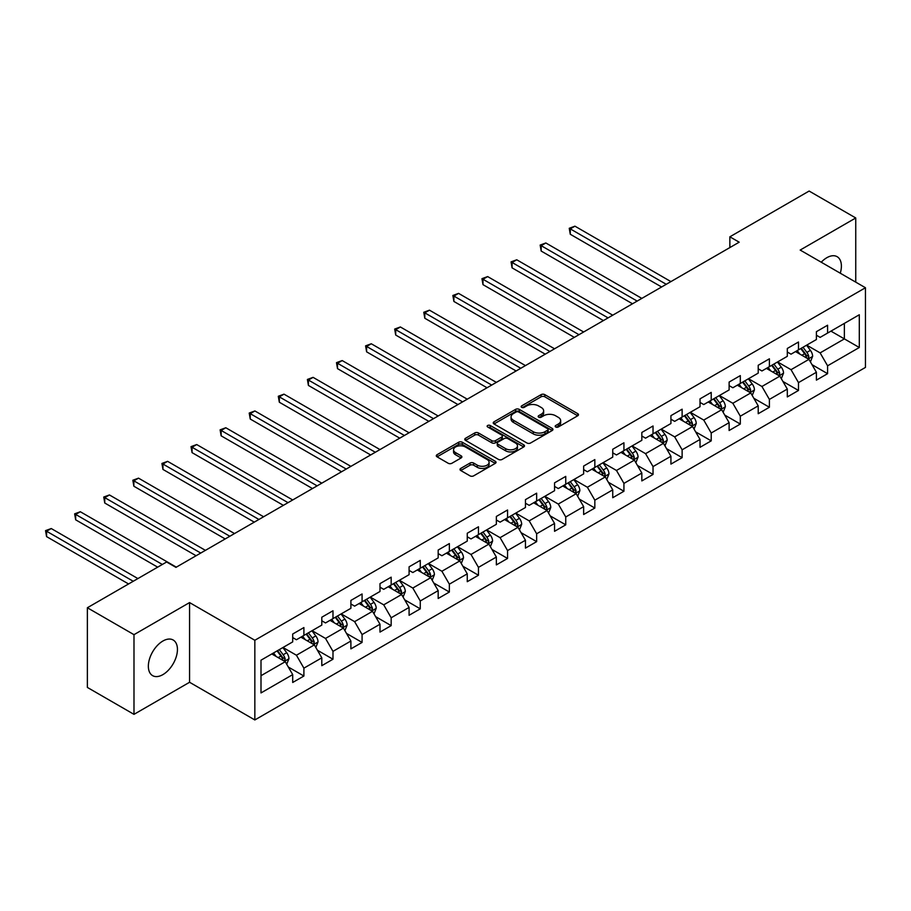 <?xml version="1.0" encoding="UTF-8"?>
<svg xmlns="http://www.w3.org/2000/svg" width="911" height="911" viewBox="0 0 911 911"><rect width="100%" height="100%" fill="white"/><g stroke="black" fill="none" stroke-linecap="round" stroke-linejoin="round"><path stroke-width="1.37" d="M555.721 426.997A1.811 1.048 0 0 0 558.284 426.997L577.733 415.769A2.585 1.492 0 0 0 578.496 414.71A2.585 1.492 0 0 0 577.733 413.651L544.789 394.634A2.585 1.492 0 0 0 541.123 394.634L521.673 405.862A1.811 1.048 0 0 0 521.138 406.602A1.811 1.048 0 0 0 521.673 407.342A1.811 1.048 0 0 0 524.235 407.342L526.752 405.885A8.29 4.783 0 0 1 538.469 405.885L541.214 407.468A8.29 4.783 0 0 1 543.639 410.85A8.29 4.783 0 0 1 541.214 414.232L538.697 415.689A1.811 1.048 0 0 0 538.162 416.429A1.811 1.048 0 0 0 538.697 417.17A1.811 1.048 0 0 0 541.259 417.17L543.776 415.712A8.29 4.783 0 0 1 555.494 415.712L558.238 417.295A8.29 4.783 0 0 1 560.664 420.677A8.29 4.783 0 0 1 558.238 424.059L555.721 425.517A1.811 1.048 0 0 0 555.186 426.257A1.811 1.048 0 0 0 555.721 426.997L555.721 425.517M162.898 674.618A20.577 11.877 120 0 0 176.335 656.489A20.577 11.877 120 0 0 173.181 640.012A20.577 11.877 120 0 0 162.898 641.025A20.577 11.877 120 0 0 149.461 659.154A20.577 11.877 120 0 0 152.615 675.643A20.577 11.877 120 0 0 162.898 674.618M840.272 273.209A20.577 11.877 120 0 0 837.129 256.686A20.577 11.877 120 0 0 826.846 257.699A20.577 11.877 120 0 0 821.244 262.22M460.761 468.402A2.585 1.492 0 0 0 459.998 469.461A2.585 1.492 0 0 0 460.761 470.52L470.008 475.849A2.585 1.492 0 0 0 473.663 475.849L495.265 463.38A2.585 1.492 0 0 0 496.028 462.321A2.585 1.492 0 0 0 495.265 461.262L462.31 442.245A2.585 1.492 0 0 0 458.654 442.245L437.052 454.714A2.585 1.492 0 0 0 436.289 455.773A2.585 1.492 0 0 0 437.052 456.832L448.223 463.278A2.585 1.492 0 0 0 451.879 463.278L461.125 457.937A2.585 1.492 0 0 0 461.877 456.878A2.585 1.492 0 0 0 461.125 455.819L455.591 452.63A6.924 3.997 0 0 1 453.553 449.795A6.924 3.997 0 0 1 457.834 446.105A6.924 3.997 0 0 1 465.384 446.971L487.078 459.497A6.924 3.997 0 0 1 489.105 462.321A6.924 3.997 0 0 1 484.823 466.022A6.924 3.997 0 0 1 477.284 465.157L473.663 463.061A2.585 1.492 0 0 0 470.008 463.061L460.761 468.402L460.761 470.52M189.568 602.581L133.985 634.671L87.365 607.751L87.365 687.429L133.985 714.349L189.568 682.271L254.841 719.952L254.841 640.274L189.568 602.581L189.568 682.271M855.748 282.137L855.748 217.968L800.177 250.058L865.45 287.739L254.841 640.274M855.748 217.968L809.127 191.048L729.859 236.814L729.859 247.576M87.365 607.751L166.622 561.996L175.948 567.371L739.185 242.189L729.859 236.814M526.934 442.985A2.585 1.492 0 0 0 530.601 442.985L552.203 430.516A2.585 1.492 0 0 0 552.954 429.457A2.585 1.492 0 0 0 552.203 428.398L519.247 409.369A2.585 1.492 0 0 0 515.58 409.369L493.99 421.839A2.585 1.492 0 0 0 493.227 422.898A2.585 1.492 0 0 0 493.99 423.957L526.934 442.985M488.387 427.384A1.811 1.048 0 0 1 490.232 427.646L523.7 446.971L502.132 459.417A2.585 1.492 0 0 1 498.465 459.417L465.521 440.389L465.521 438.282A2.585 1.492 0 0 0 464.758 439.341A2.585 1.492 0 0 0 465.521 440.389M465.521 438.282L474.768 432.941A2.585 1.492 0 0 1 478.423 432.941L491.792 440.662A2.585 1.492 0 0 0 495.447 440.662L501.585 437.121A2.585 1.492 0 0 0 502.337 436.062A2.585 1.492 0 0 0 501.585 435.002L487.67 426.974A1.811 1.048 0 0 1 487.134 426.234A1.811 1.048 0 0 1 488.262 425.266A1.811 1.048 0 0 1 490.232 425.494L523.734 444.83A2.585 1.492 0 0 1 524.485 445.889A2.585 1.492 0 0 1 523.734 446.948L523.734 444.83M254.841 719.952L865.45 367.418L865.45 287.739M288.32 667.034L303.898 676.019L303.898 668.162L321.799 657.822L321.799 665.679L332.982 659.222L332.982 651.365L350.894 641.025L350.894 648.883L362.077 642.426L362.077 634.568L379.989 624.229L379.989 632.086L391.172 625.629L391.172 617.772L409.085 607.432L409.085 615.289L420.267 608.833L420.267 600.975L438.18 590.635L438.18 598.493L449.362 592.036L449.362 584.167L467.263 573.839L467.263 581.696L478.457 575.24L478.457 567.371L496.358 557.042L496.358 564.9L507.552 558.443L507.552 550.574L525.453 540.246L525.453 548.103L536.647 541.646L536.647 533.778L554.548 523.449L554.548 531.307L565.742 524.838L565.742 516.981L583.644 506.641L583.644 514.51L594.837 508.042L594.837 500.185L612.739 489.845L612.739 497.713L623.933 491.245L623.933 483.388L641.834 473.048L641.834 480.917L653.028 474.449L653.028 466.591L670.929 456.252L670.929 464.109L682.123 457.652L682.123 449.795L700.024 439.455L700.024 447.312L711.218 440.856L711.218 432.998L729.119 422.658L729.119 430.516L740.313 424.059L740.313 416.202L758.214 405.862L758.214 413.719L769.396 407.263L769.396 399.405L787.309 389.065L787.309 396.923L798.491 390.466L798.491 382.609L816.404 372.269L816.404 380.126L827.587 373.669L827.587 365.801L859.301 347.501L859.301 314.762L844.372 323.382L844.372 338.892L859.301 347.501M303.898 676.019L292.704 682.476L292.704 674.618L261.001 692.929L261.001 660.19L292.704 641.891L292.704 634.022L303.898 627.565L303.898 635.423L321.799 625.094L321.799 617.225L332.982 610.769L332.982 618.626L350.894 608.297L350.894 600.429L362.077 593.972L362.077 601.829L379.989 591.49L379.989 583.632L391.172 577.175L391.172 585.033L409.085 574.693L409.085 566.836L420.267 560.379L420.267 568.236L438.18 557.896L438.18 550.039L449.362 543.582L449.362 551.44L467.263 541.1L467.263 533.242L478.457 526.786L478.457 534.643L496.358 524.303L496.358 516.446L507.552 509.989L507.552 517.847L525.453 507.507L525.453 499.649L536.647 493.181L536.647 501.05L554.548 490.71L554.548 482.853L565.742 476.385L565.742 484.253L583.644 473.914L583.644 466.056L594.837 459.588L594.837 467.457L612.739 457.117L612.739 449.26L623.933 442.792L623.933 450.649L641.834 440.32L641.834 432.452L653.028 425.995L653.028 433.852L670.929 423.524L670.929 415.655L682.123 409.198L682.123 417.056L700.024 406.727L700.024 398.859L711.218 392.402L711.218 400.259L729.119 389.931L729.119 382.062L740.313 375.605L740.313 383.463L758.214 373.123L758.214 365.265L769.396 358.809L769.396 366.666L787.309 356.326L787.309 348.469L798.491 342.012L798.491 349.87L816.404 339.53L816.404 331.672L827.587 325.216L827.587 333.073L859.301 314.762M300.903 637.153L314.341 644.897L296.428 655.237L283.002 647.482M292.704 637.575L296.428 639.738L303.898 635.423M296.428 655.237L303.898 668.162M314.341 644.897L321.799 657.822M329.998 620.357L343.436 628.1L325.523 638.44L312.097 630.685M321.799 620.778L325.523 622.93L332.982 618.626M325.523 638.44L332.982 651.365M343.436 628.1L350.894 641.025M359.093 603.549L372.531 611.304L354.618 621.644L341.192 613.889M350.894 603.982L354.618 606.134L362.077 601.829M354.618 621.644L362.077 634.568M372.531 611.304L379.989 624.229M388.188 586.752L401.614 594.507L383.713 604.847L370.287 597.092M379.989 587.185L383.713 589.337L391.172 585.033M383.713 604.847L391.172 617.772M401.614 594.507L409.085 607.432M417.284 569.956L430.709 577.711L412.808 588.05L399.382 580.296M409.085 570.388L412.808 572.541L420.267 568.236M412.808 588.05L420.267 600.975M430.709 577.711L438.18 590.635M446.379 553.159L459.804 560.914L441.903 571.254L428.477 563.499M438.18 553.592L441.903 555.744L449.362 551.44M441.903 571.254L449.362 584.167M459.804 560.914L467.263 573.839M475.474 536.363L488.9 544.118L470.998 554.457L457.573 546.702M467.263 536.795L470.998 538.948L478.457 534.643M470.998 554.457L478.457 567.371M488.9 544.118L496.358 557.042M504.569 519.566L517.995 527.321L500.093 537.661L486.668 529.906M496.358 519.999L500.093 522.151L507.552 517.847M500.093 537.661L507.552 550.574M517.995 527.321L525.453 540.246M533.664 502.77L547.09 510.524L529.189 520.864L515.763 513.109M525.453 503.202L529.189 505.354L536.647 501.05M529.189 520.864L536.647 533.778M547.09 510.524L554.548 523.449M562.759 485.973L576.185 493.728L558.284 504.056L544.858 496.313M554.548 486.406L558.284 488.558L565.742 484.253M558.284 504.056L565.742 516.981M576.185 493.728L583.644 506.641M591.854 469.176L605.28 476.931L587.379 487.26L573.953 479.516M583.644 469.609L587.379 471.761L594.837 467.457M587.379 487.26L594.837 500.185M605.28 476.931L612.739 489.845M620.949 452.38L634.375 460.135L616.474 470.463L603.036 462.72M612.739 452.813L616.474 454.965L623.933 450.649M616.474 470.463L623.933 483.388M634.375 460.135L641.834 473.048M650.044 435.583L663.47 443.338L645.569 453.667L632.132 445.912M641.834 436.016L645.569 438.168L653.028 433.852M645.569 453.667L653.028 466.591M663.47 443.338L670.929 456.252M679.139 418.787L692.565 426.53L674.664 436.87L661.227 429.115M670.929 419.208L674.664 421.372L682.123 417.056M674.664 436.87L682.123 449.795M692.565 426.53L700.024 439.455M708.234 401.99L721.66 409.734L703.747 420.073L690.322 412.319M700.024 402.411L703.747 404.564L711.218 400.259M703.747 420.073L711.218 432.998M721.66 409.734L729.119 422.658M737.318 385.182L750.755 392.937L732.843 403.277L719.417 395.522M729.119 385.615L732.843 387.767L740.313 383.463M732.843 403.277L740.313 416.202M750.755 392.937L758.214 405.862M766.413 368.386L779.85 376.141L761.938 386.48L748.512 378.725M758.214 368.818L761.938 370.971L769.396 366.666M761.938 386.48L769.396 399.405M779.85 376.141L787.309 389.065M795.508 351.589L808.945 359.344L791.033 369.684L777.607 361.929M787.309 352.022L791.033 354.174L798.491 349.87M791.033 369.684L798.491 382.609M808.945 359.344L816.404 372.269M830.946 331.137L844.372 338.892L820.128 352.887L806.702 345.132M816.404 335.225L820.128 337.377L827.587 333.073M820.128 352.887L827.587 365.801M133.985 634.671L133.985 714.349M261.001 675.7L285.245 661.705L271.808 653.95M285.245 661.705L292.704 674.618M812.02 364.673L827.587 373.669M782.925 381.47L798.491 390.466M753.83 398.266L769.396 407.263M724.735 415.063L740.313 424.059M695.64 431.871L711.218 440.856M666.545 448.667L682.123 457.652M637.449 465.464L653.028 474.449M608.354 482.261L623.933 491.245M579.259 499.057L594.837 508.042M550.164 515.854L565.742 524.838M521.069 532.65L536.647 541.646M491.986 549.447L507.552 558.443M462.89 566.243L478.457 575.24M433.795 583.04L449.362 592.036M404.7 599.837L420.267 608.833M375.605 616.633L391.172 625.629M346.51 633.43L362.077 642.426M317.415 650.238L332.982 659.222M556.45 427.248L558.238 426.223A8.29 4.783 0 0 0 560.664 422.841L560.664 420.677M543.639 410.85L543.639 413.002A8.29 4.783 0 0 1 541.214 416.384L539.426 417.42M577.699 415.792L544.789 396.786A2.585 1.492 0 0 0 541.123 396.786L522.402 407.593M552.203 428.398L552.203 430.516L519.247 411.521A2.585 1.492 0 0 0 515.58 411.521L494.024 423.979M547.625 430.197A1.811 1.048 0 0 0 548.149 429.457A1.811 1.048 0 0 0 547.625 428.717L518.701 412.011A1.811 1.048 0 0 0 516.138 412.011L513.485 413.548A8.29 4.783 0 0 0 511.06 416.931A8.29 4.783 0 0 0 513.485 420.313L533.254 431.723A8.29 4.783 0 0 0 544.972 431.723L547.625 430.197L547.625 432.349A1.811 1.048 0 0 0 548.149 431.609L548.149 429.457M511.06 416.931L511.06 419.083A8.29 4.783 0 0 0 513.485 422.465L513.485 420.313M547.625 432.349L544.972 433.875A8.29 4.783 0 0 1 533.254 433.875L513.485 422.465M465.555 440.412L474.768 435.094L474.768 432.941M502.337 436.062L502.337 438.214A2.585 1.492 0 0 1 501.585 439.273L495.447 442.814A2.585 1.492 0 0 1 491.792 442.814L478.423 435.094A2.585 1.492 0 0 0 474.768 435.094M505.651 448.667A6.924 3.997 0 0 0 513.2 449.533A6.924 3.997 0 0 0 517.482 445.832A6.924 3.997 0 0 0 515.444 443.008L507.803 438.601A2.585 1.492 0 0 0 504.147 438.601L498.01 442.142A2.585 1.492 0 0 0 497.258 443.19A2.585 1.492 0 0 0 498.01 444.249L505.651 448.667L505.651 450.82A6.924 3.997 0 0 0 513.2 451.685A6.924 3.997 0 0 0 517.482 447.984L517.482 445.832M497.258 443.19L497.258 445.342A2.585 1.492 0 0 0 498.01 446.401L498.01 444.249M505.651 450.82L498.01 446.401M489.105 462.321L489.105 464.473A6.924 3.997 0 0 1 484.823 468.174A6.924 3.997 0 0 1 477.284 467.309L473.663 465.214A2.585 1.492 0 0 0 470.008 465.214L460.795 470.531M453.553 449.795L453.553 451.958A6.924 3.997 0 0 0 455.591 454.783L455.591 452.63M461.091 457.96L455.591 454.783M495.231 463.403L462.31 444.397A2.585 1.492 0 0 0 458.654 444.397L437.086 456.844M810.414 361.895L812.635 356.303A6.992 4.031 -120 0 0 810.403 350.359L806.554 345.223M799.847 354.094L797.227 350.598M670.929 281.601L574.932 226.179L570.275 228.877L570.275 234.264L661.602 286.988M807.863 358.718L808.854 356.611A6.992 4.031 -120 0 0 806.861 352.398L803.012 347.262M801.259 348.275L805.529 353.98A3.564 2.061 60 0 1 806.178 355.062L808.854 356.611M800.769 348.56L804.618 353.696A6.992 4.031 60 0 1 806.622 357.898M570.275 234.264L569.25 228.285L666.26 284.3M569.25 228.285L574.932 226.179M781.319 378.691L783.54 373.111A6.992 4.031 -120 0 0 781.308 367.156L777.459 362.02M770.752 370.891L768.132 367.395M641.834 298.398L545.837 242.975L541.18 245.674L541.18 251.06L632.507 303.784M778.768 375.514L779.759 373.408A6.992 4.031 -120 0 0 777.766 369.206L773.917 364.058M772.164 365.072L776.434 370.777A3.564 2.061 60 0 1 777.083 371.859L779.759 373.408M771.674 365.357L775.523 370.492A6.992 4.031 60 0 1 777.527 374.694M541.18 251.06L540.155 245.082L637.176 301.097M540.155 245.082L545.837 242.975M752.224 395.488L754.445 389.908A6.992 4.031 -120 0 0 752.213 383.952L748.364 378.817M741.656 387.687L739.037 384.191M612.739 315.195L516.742 259.783L512.084 262.47L512.084 267.857L603.412 320.581M749.673 392.311L750.675 390.204A6.992 4.031 -120 0 0 748.671 386.002L744.822 380.855M743.069 381.868L747.339 387.574A3.564 2.061 60 0 1 747.988 388.655L750.675 390.204M742.579 382.153L746.428 387.289A6.992 4.031 60 0 1 748.432 391.491M512.084 267.857L511.06 261.878L608.081 317.893M511.06 261.878L516.742 259.783M723.129 412.284L725.35 406.705A6.992 4.031 -120 0 0 723.118 400.749L719.269 395.613M712.561 404.484L709.942 400.999M583.644 331.991L487.658 276.58L482.989 279.267L482.989 284.653L574.317 337.377M720.578 409.119L721.58 407.001A6.992 4.031 -120 0 0 719.576 402.799L715.727 397.651M713.973 398.665L718.244 404.37A3.564 2.061 60 0 1 718.893 405.452L721.58 407.001M713.484 398.95L717.333 404.085A6.992 4.031 60 0 1 719.337 408.287M482.989 284.653L481.965 278.675L578.986 334.69M481.965 278.675L487.658 276.58M694.034 429.092L696.255 423.501A6.992 4.031 -120 0 0 694.023 417.545L690.174 412.41M683.466 421.281L680.847 417.796M554.548 348.788L458.563 293.376L453.894 296.064L453.894 301.45L545.222 354.174M691.483 425.915L692.485 423.797A6.992 4.031 -120 0 0 690.481 419.595L686.632 414.459M684.878 415.462L689.149 421.167A3.564 2.061 60 0 1 689.798 422.248L692.485 423.797M684.389 415.746L688.238 420.882A6.992 4.031 60 0 1 690.242 425.084M453.894 301.45L452.869 295.471L549.891 351.487M452.869 295.471L458.563 293.376M664.939 445.889L667.159 440.298A6.992 4.031 -120 0 0 664.928 434.342L661.079 429.206M654.371 438.077L651.752 434.593M525.453 365.596L429.468 310.173L424.799 312.86L424.799 318.246L516.127 370.971M662.388 442.712L663.39 440.594A6.992 4.031 -120 0 0 661.386 436.392L657.537 431.256M655.783 432.258L660.054 437.963A3.564 2.061 60 0 1 660.703 439.045L663.39 440.594M655.294 432.543L659.143 437.679A6.992 4.031 60 0 1 661.147 441.881M424.799 318.246L423.774 312.268L520.796 368.283M423.774 312.268L429.468 310.173M635.844 462.686L638.064 457.094A6.992 4.031 -120 0 0 635.832 451.139L631.983 446.003M625.276 454.874L622.657 451.389M496.358 382.392L400.373 326.969L395.704 329.657L395.704 335.043L487.032 387.767M633.293 459.508L634.295 457.39A6.992 4.031 -120 0 0 632.291 453.188L628.442 448.053M626.688 449.055L630.959 454.76A3.564 2.061 60 0 1 631.608 455.842L634.295 457.39M626.21 449.339L630.059 454.475A6.992 4.031 60 0 1 632.052 458.688M395.704 335.043L394.679 329.065L491.701 385.08M394.679 329.065L400.373 326.969M606.749 479.482L608.969 473.891A6.992 4.031 -120 0 0 606.737 467.935L602.888 462.799M596.181 471.67L593.562 468.186M467.263 399.189L371.278 343.766L366.609 346.453L366.609 351.84L457.937 404.564M604.198 476.305L605.2 474.187A6.992 4.031 -120 0 0 603.196 469.985L599.347 464.849M597.593 465.863L601.864 471.556A3.564 2.061 60 0 1 602.513 472.638L605.2 474.187M597.115 466.136L600.964 471.272A6.992 4.031 60 0 1 602.957 475.485M366.609 351.84L365.584 345.861L462.606 401.876M365.584 345.861L371.278 343.766M577.654 496.279L579.874 490.687A6.992 4.031 -120 0 0 577.642 484.732L573.793 479.596M567.086 488.467L564.467 484.982M438.168 415.985L342.183 360.562L337.514 363.25L337.514 368.636L428.853 421.372M575.103 493.102L576.105 490.983A6.992 4.031 -120 0 0 574.101 486.781L570.252 481.646M568.498 482.659L572.768 488.353A3.564 2.061 60 0 1 573.418 489.435L576.105 490.983M568.02 482.932L571.869 488.08A6.992 4.031 60 0 1 573.862 492.282M337.514 368.636L336.489 362.658L433.511 418.673M336.489 362.658L342.183 360.562M548.57 513.075L550.779 507.484A6.992 4.031 -120 0 0 548.547 501.528L544.698 496.393M537.991 505.275L535.383 501.779M409.085 432.782L313.088 377.359L308.419 380.046L308.419 385.433L399.758 438.168M546.008 509.898L547.01 507.78A6.992 4.031 -120 0 0 545.006 503.578L541.157 498.442M539.403 499.456L543.685 505.149A3.564 2.061 60 0 1 544.322 506.231L547.01 507.78M538.925 499.729L542.774 504.876A6.992 4.031 60 0 1 544.767 509.078M308.419 385.433L307.394 379.454L404.416 435.469M307.394 379.454L313.088 377.359M519.475 529.872L521.684 524.28A6.992 4.031 -120 0 0 519.464 518.336L515.615 513.189M508.896 522.071L506.288 518.575M379.989 449.578L283.993 394.156L279.335 396.854L279.335 402.229L370.663 454.965M516.913 526.695L517.915 524.577A6.992 4.031 -120 0 0 515.911 520.375L512.062 515.239M510.319 516.252L514.59 521.946A3.564 2.061 60 0 1 515.227 523.028L517.915 524.577M509.83 516.526L513.679 521.673A6.992 4.031 60 0 1 515.683 525.875M279.335 402.229L278.299 396.262L375.321 452.266M278.299 396.262L283.993 394.156M490.38 546.668L492.589 541.077A6.992 4.031 -120 0 0 490.369 535.133L486.52 529.986M479.801 538.868L477.193 535.372M350.894 466.375L254.898 410.952L250.24 413.651L250.24 419.026L341.568 471.761M487.818 543.491L488.82 541.373A6.992 4.031 -120 0 0 486.816 537.171L482.967 532.035M481.224 533.049L485.495 538.743A3.564 2.061 60 0 1 486.132 539.824L488.82 541.373M480.735 533.334L484.584 538.469A6.992 4.031 60 0 1 486.588 542.671M250.24 419.026L249.215 413.059L346.226 469.063M249.215 413.059L254.898 410.952M461.285 563.465L463.505 557.874A6.992 4.031 -120 0 0 461.273 551.929L457.424 546.782M450.706 555.664L448.098 552.168M321.799 483.172L225.803 427.749L221.145 430.447L221.145 435.822L312.473 488.558M458.723 560.288L459.725 558.181A6.992 4.031 -120 0 0 457.721 553.968L453.872 548.832M452.129 549.845L456.4 555.551A3.564 2.061 60 0 1 457.049 556.621L459.725 558.181M451.64 550.13L455.489 555.266A6.992 4.031 60 0 1 457.493 559.468M221.145 435.822L220.12 429.855L317.13 485.859M220.12 429.855L225.803 427.749M432.19 580.261L434.41 574.67A6.992 4.031 -120 0 0 432.178 568.726L428.329 563.59M421.611 572.461L419.003 568.965M292.704 499.968L196.708 444.545L192.05 447.244L192.05 452.63L283.378 505.354M429.628 577.084L430.63 574.978A6.992 4.031 -120 0 0 428.637 570.764L424.788 565.629M423.034 566.642L427.305 572.347A3.564 2.061 60 0 1 427.954 573.429L430.63 574.978M422.545 566.927L426.394 572.062A6.992 4.031 60 0 1 428.398 576.264M192.05 452.63L191.025 446.652L288.035 502.667M191.025 446.652L196.708 444.545M403.095 597.058L405.315 591.478A6.992 4.031 -120 0 0 403.083 585.522L399.234 580.387M392.516 589.258L389.908 585.762M263.609 516.765L167.613 461.342L162.955 464.041L162.955 469.427L254.283 522.151M400.533 593.881L401.535 591.774A6.992 4.031 -120 0 0 399.542 587.572L395.693 582.425M393.939 583.439L398.209 589.144A3.564 2.061 60 0 1 398.859 590.226L401.535 591.774M393.45 583.723L397.298 588.859A6.992 4.031 60 0 1 399.303 593.061M162.955 469.427L161.93 463.448L258.94 519.464M161.93 463.448L167.613 461.342M374 613.855L376.22 608.275A6.992 4.031 -120 0 0 373.988 602.319L370.139 597.183M363.432 606.054L360.813 602.57M234.514 533.561L138.518 478.15L133.86 480.837L133.86 486.223L225.188 538.948M371.449 610.677L372.44 608.571A6.992 4.031 -120 0 0 370.447 604.369L366.598 599.222M364.844 600.235L369.114 605.94A3.564 2.061 60 0 1 369.764 607.022L372.44 608.571M364.354 600.52L368.203 605.656A6.992 4.031 60 0 1 370.208 609.858M133.86 486.223L132.835 480.245L229.845 536.26M132.835 480.245L138.518 478.15M344.905 630.651L347.125 625.071A6.992 4.031 -120 0 0 344.893 619.116L341.044 613.98M334.337 622.851L331.718 619.366M205.419 550.358L109.422 494.946L104.765 497.634L104.765 503.02L196.093 555.744M342.354 627.485L343.345 625.367A6.992 4.031 -120 0 0 341.352 621.165L337.503 616.018M335.749 617.032L340.019 622.737A3.564 2.061 60 0 1 340.668 623.819L343.345 625.367M335.259 617.316L339.108 622.452A6.992 4.031 60 0 1 341.113 626.654M104.765 503.02L103.74 497.042L200.762 553.057M103.74 497.042L109.422 494.946M315.81 647.459L318.03 641.868A6.992 4.031 -120 0 0 315.798 635.912L311.949 630.776M305.242 639.647L302.623 636.163M176.324 567.154L80.327 511.743L75.67 514.43L75.67 519.817L157.671 567.154M313.259 644.282L314.261 642.164A6.992 4.031 -120 0 0 312.257 637.962L308.408 632.826M306.654 633.828L310.924 639.533A3.564 2.061 60 0 1 311.573 640.615L314.261 642.164M306.164 634.113L310.013 639.249A6.992 4.031 60 0 1 312.017 643.451M75.67 519.817L74.645 513.838L162.34 564.467M74.645 513.838L80.327 511.743M286.714 664.256L288.935 658.664A6.992 4.031 -120 0 0 286.703 652.709L282.854 647.573M276.147 656.444L273.528 652.959M137.903 578.576L51.244 528.539L46.575 531.227L46.575 536.613L128.576 583.962M284.164 661.079L285.166 658.96A6.992 4.031 -120 0 0 283.162 654.758L279.313 649.623M277.559 650.625L281.829 656.33A3.564 2.061 60 0 1 282.478 657.412L285.166 658.96M277.069 650.909L280.918 656.045A6.992 4.031 60 0 1 282.922 660.247M46.575 536.613L45.55 530.635L133.245 581.264M45.55 530.635L51.244 528.539M558.238 426.223L558.238 424.059M538.697 417.17L538.697 415.689M541.214 416.384L541.214 414.232M521.673 407.342L521.673 405.862M541.123 396.786L541.123 394.634M544.789 396.786L544.789 394.634M577.733 415.769L577.733 413.651M493.99 423.957L493.99 421.839M515.58 411.521L515.58 409.369M519.247 411.521L519.247 409.369M533.254 433.875L533.254 431.723M544.972 433.875L544.972 431.723M478.423 435.094L478.423 432.941M491.792 442.814L491.792 440.662M495.447 442.814L495.447 440.662M501.585 439.273L501.585 437.121M490.232 427.646L490.232 425.494M470.008 465.214L470.008 463.061M473.663 465.214L473.663 463.061M477.284 467.309L477.284 465.157M461.125 457.937L461.125 455.819M437.052 456.832L437.052 454.714M458.654 444.397L458.654 442.245M462.31 444.397L462.31 442.245M495.265 463.38L495.265 461.262M808.251 358.945L812.589 356.44M806.861 352.398L810.403 350.359M801.885 355.279L804.618 353.696M779.156 375.742L783.494 373.237M777.766 369.206L781.308 367.156M772.79 372.075L775.523 370.492M750.06 392.539L754.399 390.033M748.671 386.002L752.213 383.952M743.695 388.872L746.428 387.289M720.965 409.335L725.304 406.841M719.576 402.799L723.118 400.749M714.6 405.668L717.333 404.085M691.87 426.132L696.209 423.638M690.481 419.595L694.023 417.545M685.505 422.465L688.238 420.882M662.775 442.94L667.114 440.434M661.386 436.392L664.928 434.342M656.41 439.261L659.143 437.679M633.68 459.736L638.019 457.231M632.291 453.188L635.832 451.139M627.326 456.058L630.059 454.475M604.585 476.533L608.924 474.027M603.196 469.985L606.737 467.935M598.231 472.855L600.964 471.272M575.49 493.329L579.829 490.824M574.101 486.781L577.642 484.732M569.136 489.651L571.869 488.08M546.406 510.126L550.734 507.621M545.006 503.578L548.547 501.528M540.041 506.448L542.774 504.876M517.311 526.922L521.639 524.417M515.911 520.375L519.464 518.336M510.946 523.244L513.679 521.673M488.216 543.719L492.544 541.214M486.816 537.171L490.369 535.133M481.851 540.041L484.584 538.469M459.121 560.516L463.46 558.01M457.721 553.968L461.273 551.929M452.756 556.837L455.489 555.266M430.026 577.312L434.365 574.807M428.637 570.764L432.178 568.726M423.661 573.645L426.394 572.062M400.931 594.109L405.27 591.603M399.542 587.572L403.083 585.522M394.565 590.442L397.298 588.859M371.836 610.905L376.175 608.4M370.447 604.369L373.988 602.319M365.47 607.238L368.203 605.656M342.741 627.702L347.08 625.208M341.352 621.165L344.893 619.116M336.375 624.035L339.108 622.452M313.646 644.498L317.985 642.004M312.257 637.962L315.798 635.912M307.28 640.832L310.013 639.249M284.551 661.306L288.889 658.801M283.162 654.758L286.703 652.709M278.185 657.628L280.918 656.045"/></g></svg>
